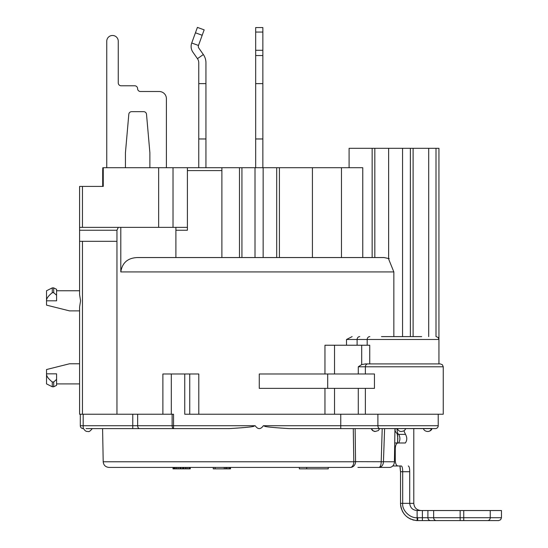 <?xml version="1.0" encoding="UTF-8"?>
<svg xmlns="http://www.w3.org/2000/svg" width="548" height="548" viewBox="0 0 548 548"><rect width="100%" height="100%" fill="white"/><g stroke="black" fill="none" stroke-linecap="round" stroke-linejoin="round"><path stroke-width="0.82" d="M501.468 517.723L463.738 517.723L463.738 510.537L501.468 510.537L501.468 517.723L500.646 519.744L498.598 520.6L436.297 520.6A2.877 2.651 -90 0 1 433.646 517.723L433.646 510.537L427.913 510.537L427.913 517.723L417.096 517.716L417.165 520.593L417.706 520.6L417.165 520.593C407 519.34 401.437 513.592 400.478 503.352L402.698 503.352L402.698 471.725C402.643 468.074 402.17 466.156 401.287 465.978L397.91 465.978C396.334 465.636 395.457 463.718 395.272 460.231L395.272 448.73C395.457 445.236 396.334 443.318 397.91 442.983L405.369 442.983C407.171 440.359 407.219 437.489 405.52 434.372L403.903 430.94M433.646 510.537L463.738 510.537M408.308 465.978C409.192 466.321 409.664 468.239 409.719 471.725L409.719 503.352C410.205 507.756 412.658 510.154 417.096 510.537L427.913 510.537M447.565 520.6L417.706 520.6L417.706 517.723L417.096 517.716C409.931 518.292 401.842 510.27 402.698 503.352L413.788 503.352C414.213 507.715 416.61 510.113 420.974 510.537M417.096 510.537L417.165 520.593M408.431 517.867L407.123 516.935M400.746 465.978L397.012 465.978L399.93 465.978L400.478 471.725L409.719 471.725M396.985 428.666L395.135 428.666C394.69 430.653 395.615 432.516 397.91 434.242A2.877 2.706 -70.9 0 0 398.745 434.386C397.793 434.105 397.204 432.201 396.985 428.666L397.279 428.666M398.574 442.983C400.28 440.332 400.335 437.468 398.745 434.386L405.52 434.372M394.724 442.983L397.91 442.983M392.738 465.978L397.91 465.978M166.407 167.715L166.407 98.695A7.186 7.186 0 0 0 159.221 91.509L140.466 91.509A2.877 2.877 0 0 1 137.596 88.646A2.877 2.877 0 0 0 134.719 85.783L121.129 85.783A2.877 2.877 0 0 1 118.258 82.906L118.258 41.223A5.747 5.747 0 0 0 112.504 35.476A5.747 5.747 0 0 0 106.757 41.223L106.757 167.715M149.878 167.715L149.878 152.728L146.515 114.279A2.877 2.877 0 0 0 143.651 111.655L131.671 111.655A2.877 2.877 0 0 0 128.807 114.279L125.444 152.728L125.444 167.715M86.057 428.605L229.393 428.605L102.586 428.605L103.202 461.772L353.796 461.772L353.275 428.605L354.542 428.605M91.865 428.605L87.94 428.605M83.186 428.605A2.877 2.877 -175.9 0 1 80.309 425.728A2.877 2.877 0 0 0 83.186 428.605L83.186 414.233L79.59 414.233L79.59 307.044L80.563 300.818L79.59 294.598L79.59 241.312L116.957 241.312L116.957 230.242L79.59 230.242L79.59 186.402L103.25 186.402L103.25 167.715L102.825 167.715A312.86 221.228 180 0 0 102.695 170.592A312.86 221.228 180 0 1 102.825 167.715M184.745 373.983L162.886 373.983L162.886 414.233L173.538 414.233L173.538 425.728L255.183 425.728C257.903 429.564 260.629 429.564 263.348 425.728L340.753 425.728L340.753 414.233L184.745 414.233L184.745 373.983L198.794 373.983L198.794 414.233M365.365 373.983L365.365 366.797L443.257 366.797L443.257 414.233L340.753 414.233M421.693 336.609L381.449 336.609M436.009 336.609L436.009 148.309L438.941 148.309L438.941 339.486L357.111 339.486L357.111 345.233M102.695 186.402L102.695 170.592L102.695 186.402M359.755 336.609A2.877 2.644 -90 0 0 357.111 339.486L346.5 339.486L352.131 336.609M393.848 336.609L393.848 271.924L120.8 271.924L120.8 227.365L187.395 227.365M116.957 230.242A271.39 191.903 180 0 1 118.32 227.365L120.8 227.365M116.957 241.312L116.957 414.233M263.15 167.715L263.15 257.553L276.706 257.553L276.706 167.715L103.25 167.715M276.706 167.715L362.762 167.715L362.762 257.553L372.147 257.553L372.147 148.309L436.009 148.309M357.913 467.417L389.443 467.417A5.747 4.98 -90 0 0 394.423 461.772L394.95 428.605M328.266 467.417L328.266 468.855L299.359 468.855L299.359 467.417M230.516 467.417L230.516 468.855L213.268 468.855L213.268 467.417M190.272 467.417L190.272 468.855L173.024 468.855L173.024 467.417M306.702 467.417L306.702 468.855M215.104 467.417L215.104 468.855M224.276 467.417L224.276 468.855M225.749 467.417L225.749 468.855M226.482 467.417L226.482 468.855M227.947 467.417L227.947 468.855M229.42 467.417L229.42 468.855M230.153 467.417L230.153 468.855M173.387 467.417L173.387 468.855M174.12 467.417L174.12 468.855M174.86 467.417L174.86 468.855M175.956 467.417L175.956 468.855M177.059 467.417L177.059 468.855M178.525 467.417L178.525 468.855M179.997 467.417L179.997 468.855M180.73 467.417L180.73 468.855M181.093 467.417L181.093 468.855M182.566 467.417L182.566 468.855M183.299 467.417L183.299 468.855M184.032 467.417L184.032 468.855M185.498 467.417L185.498 468.855M186.231 467.417L186.231 468.855M187.704 467.417L187.704 468.855M189.17 467.417L189.17 468.855M189.903 467.417L189.903 468.855M349.097 167.715L349.097 148.309L372.147 148.309M79.59 230.242L79.59 241.312M79.59 310.88L69.528 310.88L46.532 305.133L46.532 300.818C46.333 298.639 48.251 295.927 52.279 292.687L53.718 292.687L53.718 287.885L52.279 287.885L52.279 292.687M53.718 287.885L56.588 289.323L56.588 295.256L53.718 292.687M52.279 287.885L46.532 290.755L46.532 300.818L56.588 300.818L56.588 295.256M53.718 381.97L56.588 379.408L56.588 373.839L46.532 373.839L46.532 383.901L52.279 386.778L53.718 386.778L53.718 381.97L52.279 381.97L52.279 386.778M52.279 381.97C48.251 378.73 46.333 376.024 46.532 373.839L46.532 369.53L69.528 363.776L79.59 363.776M56.588 379.408L56.588 385.34L53.718 386.778M118.32 227.365L79.59 227.365M120.8 271.924C122.252 262.752 127.753 257.964 137.295 257.553L384.114 257.553L389.251 258.656M312.429 167.715L312.429 257.553L341.466 257.553L341.466 167.715M221.892 167.715L221.892 257.553M221.892 170.592L187.395 170.592L187.395 230.242L175.894 230.242M187.395 170.592L187.395 167.715M158.646 167.715L158.646 227.365M175.894 257.553L175.894 227.365M388.635 148.309L388.635 259.053L393.848 271.924M402.554 336.609L402.554 148.309M428.694 336.609L428.694 148.309M443.257 366.797L442.428 364.783L440.38 363.92L365.441 363.92L361.701 364.584L361.701 345.233L369.736 345.233L369.736 363.92M367.866 363.92A2.877 2.493 -90 0 0 365.365 366.797L358.282 366.797L361.701 364.584M324.957 373.983L324.957 345.233L361.701 345.233M327.704 373.983L259.266 373.983L259.266 388.361L374.455 388.361L374.455 373.983L327.704 373.983L327.704 388.361M171.312 373.983L171.312 414.233M83.186 414.233L162.886 414.233M427.961 431.482C430.112 431.235 431.468 430.269 432.03 428.591L435.352 428.605A2.877 2.877 0 0 0 438.222 425.728L438.222 414.233M435.352 428.605A2.877 2.877 0 0 0 438.222 425.728L340.753 425.728L340.753 428.605L431.447 428.605A4.316 3.733 90 0 1 427.926 431.482L427.467 431.482C425.33 431.242 423.974 430.283 423.399 428.605M340.753 428.605L289.145 428.605C259.266 426.734 266.239 426.193 263.348 425.728M355.09 428.605L371.119 428.605L372.551 430.584L375.181 431.482M384.607 428.605L383.442 461.772A5.747 4.576 90 0 1 378.874 467.417A5.747 2.329 -90 0 0 381.203 461.669A49562.572 19593.74 -87.9 0 1 382.216 428.605L382.312 428.605M383.264 428.605L384.614 428.605M385.621 467.417L389.443 467.417M132.767 428.605L132.767 425.728L80.309 425.728L80.309 414.233M377.894 414.233L377.894 425.728A2.877 1.856 -90 0 0 379.75 428.605L431.475 428.509M229.393 428.605C259.307 426.734 252.286 426.193 255.183 425.728M394.423 461.772L355.57 461.669A49638.655 45579.729 85.1 0 1 355.131 428.605M103.202 461.772C103.558 465.177 105.476 467.06 108.949 467.417L350.316 467.417A5.747 3.48 -90 0 0 353.796 461.772L355.57 461.669A5.747 5.254 90 0 1 350.316 467.417M371.695 428.605A4.316 3.733 90 0 0 375.216 431.482L378.305 430.584L379.743 428.605M262.862 167.715L262.862 27.564L255.676 27.564L255.676 167.715M255.676 83.625L262.862 83.625M255.676 138.966L262.862 138.966M191.725 43.004L198.479 45.463L204.157 29.859L197.403 27.4L191.725 43.004A10.063 10.063 0 0 0 192.937 52.218L197.451 58.663A7.186 7.186 0 0 1 198.753 62.787L198.753 167.715M198.479 45.463A2.877 2.877 0 0 0 198.828 48.094L203.342 54.54A14.371 14.371 0 0 1 205.938 62.787L205.938 167.715M198.753 83.625L205.938 83.625M198.753 138.966L205.938 138.966M463.738 520.6L463.738 517.723L427.913 517.723A2.877 2.767 -90 0 0 430.68 520.6M422.385 520.6L422.385 510.537M400.54 503.352L400.54 471.725M487.59 520.6A2.877 2.651 -90 0 0 490.241 517.723L490.241 510.537M460.149 520.6L460.149 510.537M394.629 448.73L395.272 448.73M394.444 460.231L395.272 460.231M365.365 414.233L365.365 388.361M358.282 414.233L358.282 388.361M334.54 414.233L334.54 388.361M324.957 414.233L324.957 388.361M346.5 339.486L346.5 345.233M82.467 227.365L82.467 186.402M279.411 257.553L279.411 167.715M255.012 167.715L255.012 257.553M241.928 167.715L241.928 257.553M239.483 167.715L239.483 257.553M173.024 227.365L173.024 167.715M82.467 241.312L82.467 414.233M410.37 148.309L410.37 336.609M374.825 148.309L374.825 257.553M413.11 148.309L413.11 336.609M358.282 366.797L358.282 373.983M334.54 345.233L334.54 373.983M369.832 336.609A2.877 2.644 -90 0 0 367.187 339.486L367.187 345.233M189.731 414.233L189.731 373.983M139.603 428.605A2.877 1.952 -90 0 1 137.651 425.728L173.538 425.728L173.538 428.605A2.877 1.397 -90 0 1 172.134 425.728L172.134 414.233M132.767 414.233L132.767 425.728L137.651 425.728L137.651 414.233M262.862 32.058L255.676 32.058M255.676 50.286L262.862 50.286M262.862 55.547L255.676 55.547M197.451 58.663L203.342 54.54M202.191 35.264L195.437 32.805M417.021 520.586L415.781 520.49M414.103 520.223L412.349 519.744M410.938 519.216L409.082 518.285M407.746 517.428L406.068 516.072M404.876 514.867L403.808 513.545M402.992 512.332L402.068 510.592M401.52 509.256L400.766 506.503M400.656 505.838L400.478 503.352M413.788 428.605L413.788 503.352M400.067 466.574L400.163 467.149M400.198 467.369L400.478 471.588M395.156 429.406L395.135 428.605M397.375 442.983L397.875 438.558L397.225 433.913L397.725 436.098L397.677 441.565M79.59 290.755L56.588 290.755M79.59 383.901L56.588 383.901M438.941 363.92L438.941 339.486L438.119 337.472L436.071 336.609M367.64 467.417L378.874 467.417M83.632 428.605C84.68 430.618 86.029 431.577 87.694 431.482M92.256 428.605C90.297 431.05 88.94 432.009 88.187 431.482M405.883 428.605L404.308 430.687L401.814 431.482M397.259 428.605C398.334 430.639 399.691 431.598 401.321 431.482M255.676 27.564L262.862 27.564"/></g></svg>
